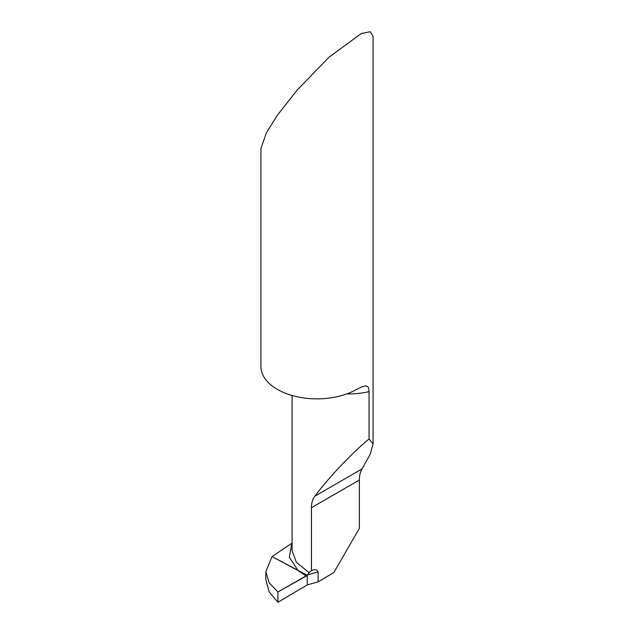 <?xml version="1.0" encoding="UTF-8"?>
<svg xmlns="http://www.w3.org/2000/svg" width="634" height="634" viewBox="0 0 634 634"><rect width="100%" height="100%" fill="white"/><g stroke="black" fill="none" stroke-linecap="round" stroke-linejoin="round"><path stroke-width="0.95" d="M346.711 393.944A56.077 32.374 0 0 0 369.043 391.63L369.043 439.021C352.163 452.811 329.292 476.919 314.805 496.2C312.554 499.22 311.437 503.063 311.437 507.723L311.437 570.584L309.21 572.51L308.504 572.137L296.347 562.31L292.076 550.605M369.043 439.021L373.077 443.808L373.077 36.304L370.248 31.7L361.158 33.618L328.998 57.234L297.124 90.099L277.343 115.277L266.399 132.775L260.923 148.467L260.923 366.484A56.077 32.374 180 0 0 277.343 389.379A56.077 32.374 180 0 0 355.745 389.894L362.157 386.7L365.953 385.805L367.894 386.716L368.75 388.61L369.043 391.63M373.077 443.808L370.177 454.253L362.085 468.898C360.342 471.633 359.438 475.341 359.383 480.033L359.383 528.344L333.872 572.526L318.141 581.861L318.141 572.011C316.952 569.514 314.718 569.039 311.437 570.584L312.11 570.37M307.236 575.22L307.236 584.905L307.236 575.22L307.236 584.905L277.914 602.3L277.914 591.966L307.236 575.22L298.075 570.576L306.206 576.084L277.914 591.966L269.173 582.773L265.836 571.678L272.049 556.573L291.743 543.314L289.358 557.223L298.075 570.576L272.049 556.573L307.236 575.22L309.21 572.51M265.836 571.678L265.836 579.674L269.188 592.005L277.914 602.3L307.236 584.905L318.141 581.861M277.914 591.966L277.914 602.3M314.805 496.2L362.085 468.898M311.437 507.723L359.383 480.033M307.577 574.919A80.114 46.25 180 0 1 318.141 572.011M292.076 395.489L292.076 550.534"/></g></svg>
